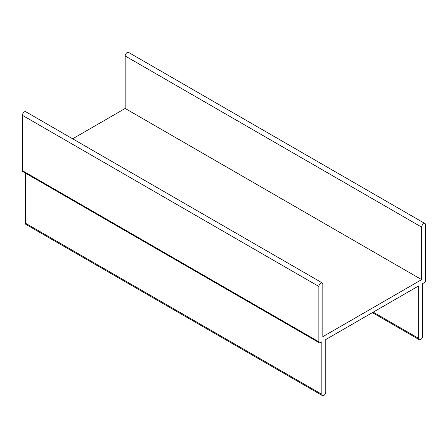 <?xml version="1.0" encoding="UTF-8"?>
<svg xmlns="http://www.w3.org/2000/svg" width="448" height="448" viewBox="0 0 448 448"><rect width="100%" height="100%" fill="white"/><g stroke="black" fill="none" stroke-linecap="round" stroke-linejoin="round"><path stroke-width="0.67" d="M322.823 336.683L421.646 279.63L421.646 227.136A2.794 1.613 -60 0 1 422.867 224.325A2.794 1.613 -60 0 1 425.023 223.574A2.794 1.613 -60 0 1 425.6 224.857L425.6 280.202A2.094 1.21 -60 0 1 424.116 282.766L422.638 283.623L422.638 336.112A2.794 1.613 -60 0 1 421.417 338.929A2.794 1.613 -60 0 1 419.261 339.674A2.794 1.613 -60 0 1 418.684 338.397L418.684 285.902L325.786 339.539L325.786 392.028A2.794 1.613 -60 0 1 324.57 394.839A2.794 1.613 -60 0 1 322.414 395.59A2.794 1.613 -60 0 1 321.838 394.313L321.838 341.818L320.354 342.675A2.094 1.21 -60 0 1 319.306 342.776A2.094 1.21 -60 0 1 318.87 341.818L318.87 286.474A2.794 1.613 -60 0 1 320.09 283.662A2.794 1.613 -60 0 1 322.246 282.912A2.794 1.613 -60 0 1 322.823 284.194L322.823 336.683M72.632 138.802L125.177 108.461L421.646 279.63M425.023 223.574L128.548 52.41A2.794 1.613 -60 0 0 126.398 53.161A2.794 1.613 -60 0 0 125.177 55.972L125.177 108.461M322.414 395.59L25.945 224.426A2.794 1.613 -60 0 1 25.362 223.143L321.838 394.313M25.362 173.074L25.362 223.143M319.306 342.776L22.837 171.612A2.094 1.21 -60 0 1 22.4 170.654L22.4 115.31A2.794 1.613 -60 0 1 23.621 112.498A2.794 1.613 -60 0 1 25.777 111.748L322.246 282.912M125.177 55.972L421.646 227.136M373.223 312.15L418.684 338.397M22.4 170.654L318.87 341.818M22.4 115.31L318.87 286.474M372.406 312.626L419.261 339.674"/></g></svg>
